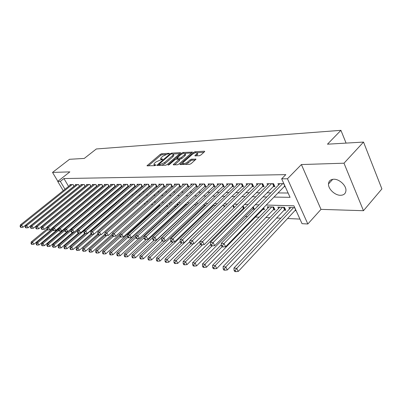 <?xml version="1.0" encoding="UTF-8"?>
<svg xmlns="http://www.w3.org/2000/svg" width="402" height="402" viewBox="0 0 402 402"><rect width="100%" height="100%" fill="white"/><g stroke="black" fill="none" stroke-linecap="round" stroke-linejoin="round"><path stroke-width="0.6" d="M169.197 153.67L169.192 153.273L161.674 153.715L160.267 154.358L146.961 165.77L154.68 165.664L155.695 165.202L155.71 164.785L154.735 164.82L153.83 164.237L154.825 162.916L155.916 161.986L160.509 159.901L162.493 159.393L162.503 158.986L161.524 159.031L160.604 158.453L162.644 156.262L167.207 154.182L169.197 153.67M333.75 179.232C330.484 179.418 328.725 180.99 328.484 183.945C328.112 188.945 334.946 195.412 340.509 195.297C343.956 195.176 345.77 193.523 345.956 190.342C346.147 185.302 339.167 178.965 333.75 179.232M199.226 155.78L200.769 155.087L204.467 151.8L204.739 151.433L204.382 151.202L194.99 151.755L193.488 152.438L179.93 164.468L189.578 164.338L191.136 163.639L195.985 159.197L191.598 159.152L190.066 159.84L187.814 161.83C185.096 163.674 183.438 164.091 182.825 163.076L183.613 162.006L192.347 154.338C195.05 152.509 196.704 152.097 197.312 153.102L194.834 155.765L199.226 155.78M363.529 142.077L381.9 188.915L363.468 210.703L343.996 163.202L363.529 142.077L327.469 144.192L340.926 130.333L96.334 148.971L84.264 158.428L69.531 159.292L52.531 172.428L69.858 171.875L57.707 181.423L60.315 181.392L63.928 178.543L285.812 174.629L281.666 178.83L287.47 178.764L307.837 223.984L302.033 223.678L293.917 205.814L266.214 205.05M343.996 163.202L301.394 164.549L287.47 178.764M180.272 153.202L180.558 152.82L180.247 152.624L171.584 153.132L170.147 153.785L156.765 165.383L165.634 165.247L167.116 164.579L180.272 153.202M183.056 152.458L192.402 152.137L178.875 164.117L177.357 164.8L173.182 164.735L179.181 159.227L176.337 159.142L174.85 159.81L169.237 164.679L167.981 165.006L181.583 153.127L183.056 152.458L183.518 153.373M52.531 172.428L57.853 181.312M294.967 210.558L296.088 210.593M283.862 210.176L285.782 210.241L284.44 207.331L277.913 207.136L278.551 208.507M273.109 209.804L274.968 209.869L273.626 207.005L267.3 206.814L267.918 208.125M262.687 209.447L264.486 209.507L263.632 207.703M252.582 209.1L254.33 209.161L253.17 206.754M242.783 208.764L243.883 208.799M174.257 206.407L175.212 206.442L174.885 205.829M166.272 206.131L167.589 206.176L167.021 205.126M158.885 205.879L159.72 205.909M100.606 203.874L100.952 203.889M94.39 203.663L95.043 203.683M74.144 186.277L73.139 184.578L69.918 184.593L70.214 185.101M79.641 186.302L78.616 184.558L75.315 184.573L75.621 185.091M85.264 186.332L84.214 184.533L80.837 184.548L81.154 185.081M91.023 186.357L89.953 184.503L86.495 184.518L86.812 185.071M96.922 186.392L95.822 184.478L92.284 184.493L92.611 185.061M102.967 186.422L101.837 184.453L98.214 184.468L98.545 185.051M109.158 186.458L108.002 184.423L104.284 184.438L104.631 185.046M115.505 186.498L114.319 184.392L110.51 184.412L110.862 185.036M122.007 186.533L120.796 184.367L116.892 184.382L117.253 185.026M128.68 186.578L127.439 184.337L123.434 184.352L123.801 185.02M135.529 186.623L134.253 184.307L130.142 184.322L130.519 185.01M142.554 186.674L141.243 184.272L137.027 184.292L137.419 185M148.474 186.679L149.745 186.679L148.423 184.242L144.092 184.262L144.494 184.995M155.815 186.679L157.122 186.679L155.795 184.206L151.348 184.227L151.76 184.99M163.358 186.679L164.699 186.679L163.368 184.171L158.8 184.196L159.222 184.98M171.111 186.679L172.488 186.679L171.151 184.136L166.453 184.161L166.89 184.975M179.081 186.679L180.498 186.679L179.151 184.101L174.327 184.126L174.769 184.97M187.272 186.679L188.734 186.679L187.382 184.066L182.418 184.086L182.875 184.97M195.704 186.679L197.206 186.679L195.849 184.026L190.739 184.051L191.211 184.965M204.382 186.679L205.924 186.679L204.563 183.985L199.307 184.01L199.789 184.965M213.311 186.679L214.904 186.679L213.537 183.945L208.12 183.97L208.623 184.965M222.512 186.679L224.15 186.679L222.783 183.905L217.206 183.93L217.718 184.965M231.994 186.674L233.688 186.674L232.316 183.865L226.562 183.89L227.09 184.965M241.773 186.674L243.517 186.674L242.14 183.82L236.21 183.845L236.753 184.97M251.858 186.674L253.652 186.674L252.275 183.774L246.155 183.799L246.717 184.975M262.265 186.674L264.119 186.674L262.737 183.724L256.421 183.754L257.004 184.98M273.008 186.674L274.923 186.674L273.541 183.679L267.018 183.704L267.616 184.99M63.928 178.543L68.591 186.397M73.491 191.05L73.767 191.056M79.048 191.101L79.395 191.106M84.732 191.156L85.159 191.161M90.556 191.206L91.068 191.211M96.52 191.262L97.118 191.267M102.631 191.322L103.324 191.327M108.897 191.377L109.686 191.382M115.319 191.437L116.208 191.442M121.906 191.498L122.901 191.508M128.665 191.558L129.771 191.568M135.605 191.623L136.826 191.633M142.725 191.689L144.067 191.699M150.041 191.754L151.509 191.769M157.554 191.824L159.157 191.839M165.277 191.895L167.026 191.91M173.217 191.97L175.116 191.985M181.382 192.045L183.438 192.061M189.784 192.121L192.005 192.141M198.437 192.201L200.834 192.221M207.347 192.282L209.924 192.307M216.522 192.367L219.301 192.392M225.984 192.452L228.964 192.483M235.738 192.543L238.939 192.573M245.803 192.633L249.235 192.669M256.195 192.729L259.868 192.764M266.923 192.829L270.858 192.865M278.013 192.93L288.113 193.025M78.892 186.684L79.169 186.684M84.48 186.684L84.832 186.684M90.199 186.684L90.631 186.684M96.053 186.684L96.565 186.684M102.048 186.684L102.651 186.684M108.193 186.684L108.887 186.684M114.49 186.684L115.279 186.684M120.947 186.684L121.836 186.684M127.565 186.684L128.56 186.684M134.353 186.679L135.464 186.679M141.323 186.679L142.544 186.679M284.108 186.674L285.229 186.674M278.581 185.005L277.963 183.659L283.847 183.629M87.731 209.251L88.38 209.281M93.907 209.537L94.249 209.553M151.861 212.226L152.69 212.261M159.217 212.563L160.9 212.643M167.162 212.934L168.76 213.005M175.704 213.326L176.664 213.372M184.508 213.738L184.794 213.748M235.461 216.095L236.557 216.145M245.24 216.547L247.476 216.653M255.32 217.015L259.144 217.196M265.727 217.497L269.792 217.688M276.465 217.995L280.787 218.196M287.561 218.512L299.942 219.085M77.722 201.774L77.893 202.06M83.666 202.417L83.465 202.075M52.722 229.085L36.396 242.637L37.708 242.803L39.059 244.929L89.395 202.935L89.169 202.548M90.882 201.709L90.751 201.487L91.133 201.497M95.274 203.492L95.008 203.04M96.787 202.221L96.52 201.764M97.42 201.688L96.641 201.663M103.872 201.884L102.992 201.854M110.49 202.085L109.51 202.055M117.289 202.286L116.198 202.256M124.273 202.497L123.062 202.462M131.188 202.94L130.117 202.673M138.107 203.563L137.358 202.894M145.217 204.216L144.675 203.236M152.514 204.909L151.926 203.829M160.011 205.643L159.373 204.457M161.956 203.884L161.82 203.633L162.222 203.643M169.709 204.598L169.317 203.859L170.478 203.894M177.483 204.965L177.016 204.09L178.985 204.151M185.407 205.236L185.081 204.613M187.754 204.417L185.372 204.342M196.789 204.688L194.221 204.608M206.105 204.97L203.347 204.884M215.447 205.522L215.306 205.246L212.753 205.171M224.763 206.417L224.316 205.517L222.457 205.462M234.366 207.377L233.587 205.799L232.477 205.764M244.275 208.407L243.145 206.085L242.828 206.075M257.159 206.799L257.019 206.507L257.436 206.517M289.525 208.904L288.867 207.467L294.751 207.643M346.082 143.102L340.926 130.333M301.394 164.549L320.997 209.367L363.468 210.703M320.997 209.367L307.837 223.984M273.973 197.08L290.068 197.332L281.666 178.83M69.923 193.935L70.194 193.94M75.455 194.02L75.807 194.025M81.124 194.111L81.551 194.116M86.922 194.196L87.435 194.206M92.867 194.292L93.465 194.302M98.957 194.382L99.646 194.397M105.198 194.483L105.982 194.493M111.6 194.578L112.485 194.593M118.168 194.679L119.158 194.694M124.906 194.784L126.007 194.799M131.821 194.89L133.042 194.91M138.926 195L140.263 195.02M146.217 195.111L147.685 195.136M153.71 195.226L155.313 195.251M161.413 195.347L163.157 195.372M169.337 195.467L171.227 195.498M177.483 195.593L179.533 195.628M185.87 195.724L188.086 195.759M194.503 195.859L196.895 195.895M203.392 195.995L205.97 196.035M212.557 196.136L215.326 196.176M221.999 196.282L224.979 196.327M231.743 196.432L234.939 196.483M241.793 196.588L245.22 196.638M252.175 196.744L255.843 196.804M262.893 196.91L266.822 196.97M60.315 181.392L65.013 189.262M72.651 206.377L72.481 206.085M63.245 190.674L57.707 181.423M74.209 204.663L74.385 204.955M259.074 204.854L255.154 204.744M248.119 204.553L244.456 204.447M237.522 204.256L234.105 204.166M227.266 203.975L224.08 203.889M217.331 203.703L214.367 203.618M207.713 203.437L204.95 203.362M198.387 203.181L195.819 203.11M189.347 202.93L186.965 202.864M180.573 202.688L178.367 202.628M172.056 202.452L170.016 202.397M163.79 202.226L161.905 202.171M155.76 202.005L154.021 201.955M147.951 201.789L146.358 201.744M140.363 201.578L138.906 201.538M132.982 201.377L131.65 201.337M125.801 201.176L124.59 201.146M118.806 200.985L117.716 200.955M112.002 200.799L111.017 200.769M105.369 200.613L104.49 200.588M98.912 200.437L98.133 200.412M92.616 200.261L91.932 200.241M86.475 200.09L85.882 200.075M80.485 199.93L79.978 199.915M74.646 199.769L74.219 199.754M160.855 158.941L161.287 159.86M154.092 164.725L154.559 165.669M165.936 154.453L162.172 154.664L160.765 155.308L148.268 165.905M158.85 164.865L158.066 165.534M179.739 153.664L173.237 154.036M171.378 153.946L170.373 154.403L158.669 164.524L159.921 164.619L164.594 162.498L172.463 155.73L173.398 154.489L172.433 153.886L171.378 153.946M161.514 165.403L165.111 163.478L164.594 162.498M173.639 154.951L173.9 155.463L172.971 156.71L165.111 163.478M185.041 153.358L191.583 152.986M174.488 164.91L179.403 160.624L179.604 160.046M176.287 159.142L177.202 158.348M184.428 154.8L185.191 153.775C184.593 152.84 182.99 153.252 180.377 155.021L177.046 158.046L179.89 158.127L181.382 157.448L184.428 154.8L184.935 155.8L185.694 154.775L185.458 154.303M177.136 158.222L177.553 159.081M184.935 155.8L181.895 158.448L180.403 159.122L179.186 159.182M197.563 153.604L197.819 154.117L196.156 155.941M183.086 163.589L183.533 164.569M185.302 164.498L188.332 162.85L187.814 161.83M195.191 160.036L192.116 160.172L190.583 160.865L188.332 162.85M182.82 163.262L181.237 164.654M203.925 152.283L197.181 152.665M99.264 184.463L47.099 227.426L46.883 229.029L47.456 229.944L48.024 229.999L47.456 229.085L46.883 229.029L31.23 241.969L32.512 242.135L33.858 244.24L52.793 228.537M31.522 243.552L31.009 243.486L31.547 244.326L32.059 244.396L31.522 243.552L32.512 242.135L47.391 229.843M31.009 243.486L31.23 241.969M33.858 244.24L32.059 244.396M72.194 184.583L21.602 225.095L20.341 224.979L70.852 184.593M74.079 186.171L22.979 227.246L21.602 225.095L20.602 226.537L20.1 226.487L20.653 227.346L21.155 227.396L20.602 226.537M21.155 227.396L22.979 227.246M20.341 224.979L20.1 226.487M36.703 244.24L36.175 244.17L36.718 245.019L37.245 245.089L36.703 244.24L37.708 242.803L52.984 230.105M36.175 244.17L36.396 242.637M39.059 244.929L37.245 245.089M58.707 229.1L41.687 243.316L43.029 243.486L44.391 245.637L95.048 203.11M42.009 244.939L41.471 244.868L42.019 245.728L42.557 245.798L42.009 244.939L43.029 243.486L58.717 230.366M41.471 244.868L41.687 243.316M44.391 245.637L42.557 245.798M64.853 229.1L47.104 244.009L48.481 244.19L49.853 246.366L67.325 231.602M47.446 245.657L46.898 245.587L47.446 246.456L47.999 246.526L47.446 245.657L48.481 244.19L64.682 230.552M46.898 245.587L47.104 244.009M49.853 246.366L47.999 246.526M103.339 201.869L52.662 244.723L54.069 244.903L55.451 247.109L72.903 232.271M53.024 246.396L52.461 246.32L53.014 247.2L53.577 247.275L53.024 246.396L54.069 244.903L70.993 230.572M52.461 246.32L52.662 244.723M55.451 247.109L53.577 247.275M77.646 184.558L26.728 225.562L25.432 225.447L76.274 184.568M79.551 186.156L28.115 227.743L26.728 225.562L25.713 227.019L25.195 226.974L25.753 227.844L26.266 227.889L25.713 227.019M26.266 227.889L28.115 227.743M25.432 225.447L25.195 226.974M83.224 184.533L31.974 226.045L30.652 225.924L81.817 184.543M85.154 186.141L33.371 228.246L31.974 226.045L30.949 227.517L30.416 227.467L30.974 228.346L31.507 228.396L30.949 227.517M31.507 228.396L33.371 228.246M30.652 225.924L30.416 227.467M88.937 184.508L37.356 226.537L35.999 226.411L87.495 184.518M90.887 186.126L38.758 228.763L37.356 226.537L36.311 228.029L35.768 227.974L36.331 228.869L36.873 228.919L36.311 228.029M36.873 228.919L38.758 228.763M35.999 226.411L35.768 227.974M94.787 184.483L42.868 227.04L41.476 226.909L93.309 184.488M96.761 186.106L44.285 229.296L42.868 227.04L41.813 228.552L41.255 228.497L41.823 229.396L42.381 229.452L41.813 228.552M42.381 229.452L44.285 229.296M41.476 226.909L41.255 228.497M73.948 232.18L58.355 245.456L59.803 245.642L61.194 247.873L78.616 232.954M58.737 247.15L58.159 247.074L58.717 247.964L59.295 248.039L58.737 247.15L59.803 245.642L77.465 230.582M58.159 247.074L58.355 245.456M61.194 247.873L59.295 248.039M47.099 227.426L48.526 227.557L49.954 229.838L102.776 186.091M100.776 184.458L48.526 227.557L47.456 229.085M48.024 229.999L49.954 229.838M79.772 232.858L64.194 246.205L65.682 246.396L67.079 248.657L84.606 233.542M64.601 247.923L64.008 247.843L64.566 248.748L65.159 248.828L64.601 247.923L65.682 246.396L117.057 202.281M64.008 247.843L64.194 246.205M67.079 248.657L65.159 248.828M106.912 184.428L54.33 228.085L52.868 227.949L105.364 184.438M108.937 186.071L55.767 230.396L54.33 228.085L53.24 229.632L52.657 229.577L53.23 230.502L53.818 230.562L53.24 229.632M53.818 230.562L55.767 230.396M52.868 227.949L52.657 229.577M85.742 233.552L70.189 246.979L71.712 247.175L73.119 249.456L91.093 233.848M70.616 248.717L70.008 248.637L70.571 249.552L71.179 249.632L70.616 248.717L71.712 247.175L123.399 202.472M70.008 248.637L70.189 246.979M73.119 249.456L71.179 249.632M113.203 184.397L60.29 228.627L58.782 228.492L111.615 184.407M115.253 186.051L61.732 230.974L60.29 228.627L59.184 230.2L58.581 230.14L59.159 231.08L59.762 231.135L59.184 230.2M59.762 231.135L61.732 230.974M58.782 228.492L58.581 230.14M91.887 234.245L76.335 247.768L77.898 247.969L79.315 250.28L97.817 234.1M76.787 249.531L76.164 249.451L76.732 250.376L77.355 250.456L76.787 249.531L77.898 247.969L93.817 234.1M76.164 249.451L76.335 247.768M79.315 250.28L77.355 250.456M119.65 184.372L66.4 229.185L64.858 229.045L118.022 184.377M121.726 186.036L67.858 231.562L66.4 229.185L65.28 230.778L64.662 230.718L65.245 231.668L65.863 231.728L65.28 230.778M65.863 231.728L67.858 231.562M64.858 229.045L64.662 230.718M98.299 234.868L82.651 248.577L84.254 248.783L85.681 251.129L104.872 234.21M83.124 250.371L82.485 250.285L83.053 251.22L83.696 251.305L83.124 250.371L84.254 248.783L100.143 234.838M82.485 250.285L82.651 248.577M85.681 251.129L83.696 251.305M126.263 184.342L72.682 229.758L71.099 229.617L124.595 184.347M128.369 186.015L74.144 232.165L72.682 229.758L71.541 231.371L70.908 231.311L71.496 232.271L72.129 232.336L71.541 231.371M72.129 232.336L74.144 232.165M71.099 229.617L70.908 231.311M105.234 235.195L89.133 249.411L90.782 249.622L92.214 251.999L112.309 234.145M89.631 251.23L88.973 251.144L89.551 252.089L90.209 252.18L89.631 251.23L90.782 249.622L106.636 235.592M88.973 251.144L89.133 249.411M92.214 251.999L90.209 252.18M133.047 184.312L79.134 230.351L77.506 230.2L131.333 184.317M135.183 185.99L80.606 232.783L79.134 230.351L77.978 231.984L77.325 231.924L77.918 232.894L78.566 232.959L77.978 231.984M78.566 232.959L80.606 232.783M77.506 230.2L77.325 231.924M112.384 235.497L95.792 250.265L97.485 250.486L98.927 252.888L152.484 204.94M96.319 252.114L95.641 252.024L96.219 252.984L96.897 253.074L96.319 252.114L97.485 250.486L113.359 236.326M95.641 252.024L95.792 250.265M98.927 252.888L96.897 253.074M140.007 184.277L85.767 230.954L84.093 230.803L138.248 184.287M142.172 185.97L87.249 233.421L85.767 230.954L84.591 232.612L83.923 232.547L84.515 233.532L85.184 233.597L84.591 232.612M85.184 233.597L87.249 233.421M84.093 230.803L83.923 232.547M119.851 235.693L102.636 251.144L104.374 251.371L105.826 253.808L159.74 205.136M103.188 253.019L102.495 252.928L103.078 253.903L103.771 253.994L103.188 253.019L104.374 251.371L120.409 236.949M102.495 252.928L102.636 251.144M105.826 253.808L103.771 253.994M147.152 184.247L92.586 231.577L90.862 231.421L145.348 184.257M149.348 185.945L94.073 234.08L92.586 231.577L91.39 233.255L90.701 233.19L91.299 234.19L91.988 234.255L91.39 233.255M91.988 234.255L94.073 234.08M90.862 231.421L90.701 233.19M154.489 184.211L99.595 232.215L97.822 232.054L152.639 184.222M156.715 185.925L101.098 234.753L99.595 232.215L98.379 233.919L97.671 233.853L98.274 234.868L98.982 234.934L98.379 233.919M98.982 234.934L101.098 234.753M97.822 232.054L97.671 233.853M162.026 184.181L106.811 232.874L104.987 232.708L160.127 184.186M164.287 185.9L108.319 235.451L106.811 232.874L105.575 234.602L104.847 234.537L105.45 235.562L106.183 235.632L105.575 234.602M106.183 235.632L108.319 235.451M104.987 232.708L104.847 234.537M127.725 235.708L109.671 252.049L111.46 252.28L112.922 254.752L167.152 205.367M110.254 253.953L109.54 253.858L110.128 254.843L110.841 254.938L110.254 253.953L111.46 252.28L128.002 237.275M109.54 253.858L109.671 252.049M112.922 254.752L110.841 254.938M135.826 235.698L116.907 252.979L118.746 253.215L120.213 255.722L138.966 238.481M117.525 254.913L116.786 254.818L117.374 255.818L118.113 255.913L117.525 254.913L118.746 253.215L135.816 237.592M116.786 254.818L116.907 252.979M120.213 255.722L118.113 255.913M178.387 204.131L124.349 253.938L126.243 254.18L127.72 256.717L146.413 239.371M125.002 255.903L124.243 255.803L124.836 256.813L125.595 256.913L125.002 255.903L126.243 254.18L144.092 237.693M124.243 255.803L124.349 253.938M127.72 256.717L125.595 256.913M169.775 184.146L114.238 233.552L112.359 233.381L167.815 184.151M172.066 185.875L115.756 236.165L114.238 233.552L112.982 235.306L112.233 235.235L112.841 236.275L113.59 236.351L112.982 235.306M113.59 236.351L115.756 236.165M112.359 233.381L112.233 235.235M186.337 204.372L132.012 254.918L133.961 255.169L135.449 257.747L154.092 240.275M132.695 256.918L131.916 256.813L132.514 257.843L133.293 257.948L132.695 256.918L133.961 255.169L152.7 237.693M131.916 256.813L132.012 254.918M135.449 257.747L133.293 257.948M177.734 184.111L121.886 234.25L119.952 234.075L175.724 184.116M180.061 185.845L123.414 236.899L121.886 234.25L120.61 236.029L119.836 235.959L120.449 237.014L121.223 237.09L120.61 236.029M121.223 237.09L123.414 236.899M119.952 234.075L119.836 235.959M194.508 204.618L139.901 255.933L141.911 256.195L143.403 258.803L162.157 241.054L163.056 241.145L162.428 240.004L161.524 239.919L162.157 241.054M140.625 257.963L139.821 257.858L140.419 258.898L141.223 259.009L140.625 257.963L141.911 256.195L196.588 204.683M139.821 257.858L139.901 255.933M143.403 258.803L141.223 259.009M185.925 184.071L129.766 234.974L127.776 234.788L183.855 184.081M188.287 185.819L131.303 237.657L129.766 234.974L128.464 236.778L127.67 236.703L128.283 237.773L129.082 237.853L128.464 236.778M129.082 237.853L131.303 237.657M127.776 234.788L127.67 236.703M164.88 240.979L148.031 256.978L150.102 257.245L151.604 259.893L170.991 241.351M148.79 259.044L147.961 258.933L148.564 259.988L149.393 260.104L148.79 259.044L150.102 257.245L205.05 204.935M147.961 258.933L148.031 256.978M151.604 259.893L149.393 260.104M194.352 184.036L137.891 235.713L135.836 235.527L192.221 184.046M196.749 185.789L139.434 238.441L137.891 235.713L136.564 237.547L135.745 237.466L136.363 238.557L137.188 238.637L136.564 237.547M137.188 238.637L139.434 238.441M135.836 235.527L135.745 237.466M173.192 241.949L156.408 258.054L158.544 258.33L160.051 261.019L180.141 241.592M157.207 260.154L156.358 260.044L156.961 261.114L157.815 261.23L157.207 260.154L158.544 258.33L213.758 205.201M156.358 260.044L156.408 258.054M160.051 261.019L157.815 261.23M203.02 183.995L146.263 236.476L144.147 236.286L200.829 184.005M205.457 185.759L147.82 239.245L146.263 236.476L144.916 238.341L144.072 238.26L144.695 239.366L145.539 239.446L144.916 238.341M145.539 239.446L147.82 239.245M144.147 236.286L144.072 238.26M181.754 242.949L165.046 259.164L167.247 259.446L168.765 262.174L189.91 241.496M165.89 261.3L165.011 261.184L165.619 262.275L166.498 262.39L165.89 261.3L167.247 259.446L222.718 205.472M165.011 261.184L165.046 259.164M168.765 262.174L166.498 262.39M211.949 183.955L154.906 237.265L152.72 237.069L209.693 183.965M214.427 185.724L156.468 240.074L154.906 237.265L153.534 239.16L152.659 239.074L153.288 240.195L154.162 240.28L153.534 239.16M154.162 240.28L156.468 240.074M152.72 237.069L152.659 239.074M190.749 243.823L173.955 260.31L176.227 260.602L177.754 263.37L234.09 207.653M174.845 262.486L173.935 262.365L174.548 263.471L175.458 263.591L174.845 262.486L176.227 260.602L193.357 243.738M173.935 262.365L173.955 260.31M177.754 263.37L175.458 263.591M221.145 183.915L163.825 238.079L161.569 237.873L218.824 183.925M223.668 185.689L165.398 240.934L163.825 238.079L162.428 240.004M163.056 241.145L165.398 240.934M161.569 237.873L161.524 239.919M200.432 244.326L183.151 261.491L185.498 261.792L187.03 264.601L243.949 207.733M184.091 263.707L183.151 263.581L183.764 264.702L184.704 264.828L184.091 263.707L185.498 261.792L202.543 244.808M183.151 263.581L183.151 261.491M187.03 264.601L184.704 264.828M230.627 183.87L173.036 238.924L170.704 238.708L228.23 183.88M233.19 185.654L174.614 241.818L173.036 238.924L171.614 240.873L170.679 240.788L171.312 241.944L172.247 242.034L171.614 240.873M172.247 242.034L174.614 241.818M170.704 238.708L170.679 240.788M210.568 244.692L192.653 262.712L195.076 263.024L196.613 265.878L253.788 208.03M193.638 264.968L192.669 264.838L193.287 265.978L194.256 266.109L193.638 264.968L195.076 263.024L212.055 245.888M192.669 264.838L192.653 262.712M196.613 265.878L194.256 266.109M221.311 244.763L202.462 263.973L204.97 264.295L206.512 267.194L263.933 208.337M203.502 266.27L202.502 266.139L203.121 267.295L204.121 267.43L203.502 266.27L204.97 264.295L222.025 246.853M202.502 266.139L202.462 263.973M206.512 267.194L204.121 267.43M269.134 206.869L212.608 265.275L215.196 265.611L216.743 268.556L274.4 208.653M213.703 267.616L212.668 267.481L213.286 268.657L214.326 268.792L213.703 267.616L215.196 265.611L271.772 206.95M212.668 267.481L212.608 265.275M216.743 268.556L214.326 268.792M240.396 183.825L182.553 239.793L180.146 239.572L237.929 183.84M243.004 185.618L184.141 242.738L182.553 239.793L181.101 241.773L180.141 241.682L180.774 242.858L181.739 242.954L181.101 241.773M181.739 242.954L184.141 242.738M180.146 239.572L180.141 241.682M250.481 183.779L192.397 240.687L189.905 240.461L247.928 183.794M253.134 185.578L193.99 243.682L192.397 240.687L190.915 242.707L189.92 242.612L190.558 243.808L191.553 243.903L190.915 242.707M191.553 243.903L193.99 243.682M189.905 240.461L189.92 242.612M260.883 183.734L202.578 241.617L200 241.386L258.25 183.744M263.586 185.533L204.176 244.662L202.578 241.617L201.065 243.672L200.03 243.572L200.673 244.788L201.703 244.888L201.065 243.672M201.703 244.888L204.176 244.662M200 241.386L200.03 243.572M279.802 207.196L223.1 266.626L225.778 266.968L227.331 269.963L285.199 208.98M224.256 269.008L223.18 268.868L223.803 270.064L224.879 270.204L224.256 269.008L225.778 266.968L282.526 207.276M223.18 268.868L223.1 266.626M227.331 269.963L224.879 270.204M271.626 183.684L213.11 242.582L210.442 242.336L268.908 183.699M274.38 185.488L214.718 245.672L213.11 242.582L211.568 244.667L210.502 244.567L211.145 245.803L212.211 245.903L211.568 244.667M212.211 245.903L214.718 245.672M210.442 242.336L210.502 244.567M290.822 207.527L233.959 268.018L236.733 268.375L238.291 271.42L295.711 209.769M235.175 270.451L234.064 270.305L234.693 271.521L235.798 271.667L235.175 270.451L236.733 268.375L293.631 207.613M234.064 270.305L233.959 268.018M238.291 271.42L235.798 271.667M282.727 183.634L224.025 243.577L221.261 243.326L279.918 183.649M284.872 185.895L225.638 246.722L224.025 243.577L222.447 245.702L221.341 245.597L221.989 246.853L223.095 246.959L222.447 245.702M223.095 246.959L225.638 246.722M221.261 243.326L221.341 245.597M169.327 153.534L169.192 153.273M155.85 165.041L155.71 164.785M162.639 159.247L162.503 158.986M161.9 159.745L161.524 159.031M155.122 165.549L154.735 164.82M147.589 165.936L147.278 165.353M160.765 155.308L160.267 154.358M162.172 154.664L161.674 153.715M157.388 165.559L157.076 164.971M170.438 154.348L170.147 153.785M171.986 153.911L171.584 153.132M180.448 153.021L180.247 152.624M159.313 165.488L158.875 164.659M160.358 165.448L159.921 164.619M172.971 156.71L172.463 155.73M192.282 152.353L192.071 151.926M173.8 164.936L173.483 164.328M179.403 160.624L178.89 159.624M168.403 165.116L168.192 164.719M182.005 153.961L181.583 153.127M177.784 159.071L177.362 158.252M180.403 159.122L179.89 158.127M181.895 158.448L181.382 157.448M195.417 155.976L195.116 155.383M197.075 155.127L196.563 154.107M190.583 160.865L190.066 159.84M192.116 160.172L191.598 159.152M195.864 159.413L195.638 158.961M180.548 164.679L180.232 164.066M193.915 153.298L193.488 152.438M195.457 152.68L194.99 151.755M204.608 151.654L204.382 151.202M83.601 202.472L83.4 202.131M73.038 184.583L74.008 186.221M89.314 202.995L89.088 202.613M78.496 184.558L79.47 186.216M84.078 184.533L85.058 186.211M89.797 184.503L90.782 186.206M95.651 184.478L96.641 186.201M101.646 184.453L102.641 186.196M107.786 184.423L108.786 186.186M114.078 184.397L115.088 186.181M131.012 203.095L130.791 202.693M120.535 184.367L121.545 186.176M137.916 203.729L137.454 202.894M127.148 184.337L128.168 186.166M145.006 204.402L144.469 203.417M133.936 184.307L134.961 186.161M152.283 205.1L151.7 204.03M140.906 184.277L141.931 186.156M159.483 205.337L159.127 204.678M148.052 184.242L149.087 186.146M155.398 184.211L156.433 186.141M162.936 184.176L163.981 186.131M170.689 184.141L171.734 186.121M179.141 184.101L180.056 185.85M178.654 184.106L179.704 186.116M187.337 184.066L188.257 185.84M186.85 184.066L187.9 186.106M195.769 184.026L196.689 185.83M195.277 184.031L196.332 186.096M215.04 205.914L214.693 205.226M215.366 205.598L215.191 205.241M204.447 183.99L205.372 185.814M203.95 183.99L205.015 186.091M224.326 206.844L223.658 205.497M224.658 206.517L224.16 205.512M213.382 183.95L214.311 185.799M212.884 183.95L213.949 186.081M233.894 207.819L232.889 205.779M234.235 207.507L233.391 205.794M222.587 183.905L223.517 185.789M222.085 183.91L223.15 186.071M243.406 208.141L242.542 206.362M243.768 207.849L242.903 206.08M232.075 183.865L233.004 185.774M231.567 183.865L232.637 186.061M253.21 208.467L252.642 207.286M253.572 208.171L252.979 206.945M263.315 208.804L263.064 208.281M263.677 208.507L263.405 207.934M273.737 209.151L272.717 206.98M274.104 208.849L273.239 206.995M241.853 183.82L242.788 185.759M241.341 183.82L242.416 186.051M251.938 183.774L252.873 185.744M251.426 183.774L252.501 186.041M262.35 183.729L263.285 185.729M261.833 183.729L262.908 186.031M284.49 209.507L283.475 207.306M284.862 209.201L283.998 207.321M273.099 183.679L274.033 185.714M272.576 183.679L273.656 186.02M295.601 209.879L294.581 207.638M283.676 183.629L284.757 186.005M328.484 183.945L332.75 179.307M159.182 165.493L158.73 164.639M173.9 155.463L173.398 154.489M179.694 160.227L179.181 159.227M185.694 154.775L185.191 153.775M197.819 154.117L197.312 153.102"/></g></svg>
